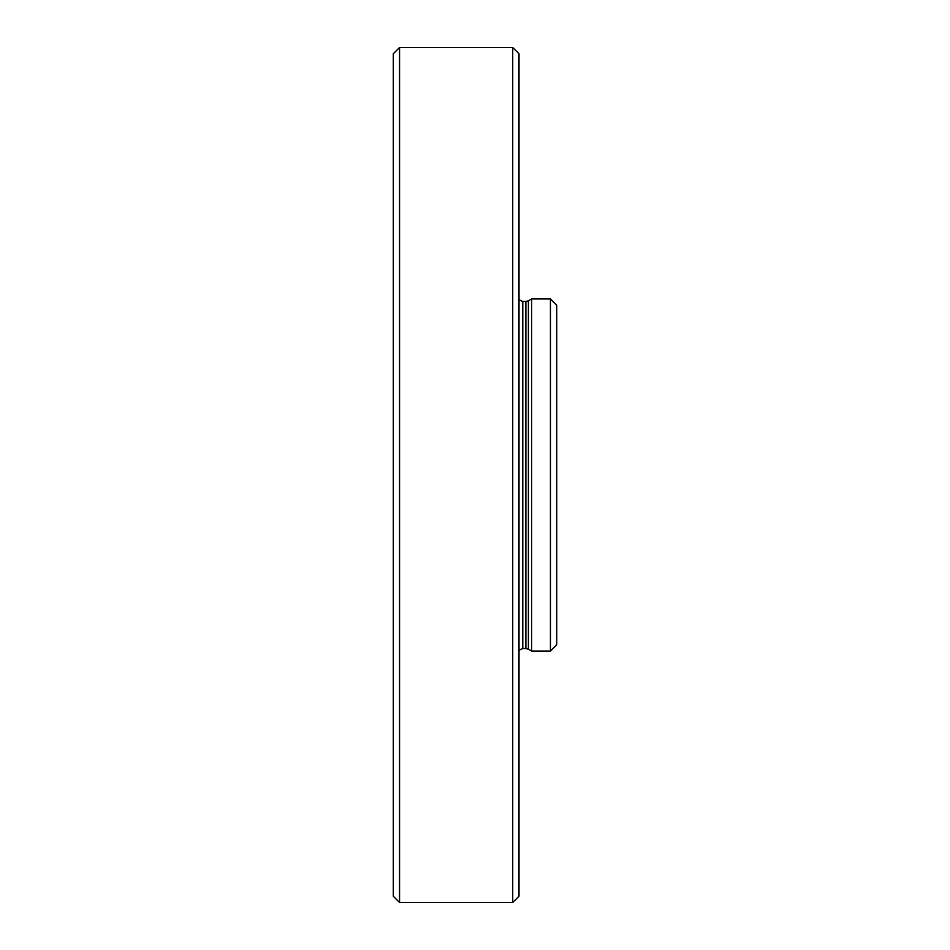 <?xml version="1.0" encoding="UTF-8"?>
<svg xmlns="http://www.w3.org/2000/svg" width="950" height="950" viewBox="0 0 950 950"><rect width="100%" height="100%" fill="white"/><g stroke="black" fill="none" stroke-linecap="round" stroke-linejoin="round"><path stroke-width="1.43" d="M399.558 47.5L393.276 53.782L393.276 896.218L399.558 902.5L399.558 47.5L512.715 47.5L512.715 902.5L399.558 902.5M512.715 902.5L519.009 896.218L519.009 53.782L512.715 47.5M556.724 644.741L556.724 305.259L550.442 298.965L550.442 651.035L556.724 644.741M528.39 300.806L525.872 301.483L525.872 648.518L528.39 649.194L528.39 300.806L531.584 298.965L531.584 651.035L550.442 651.035M531.584 298.965L550.442 298.965M525.872 648.518L522.785 648.518L522.785 301.483L525.872 301.483M522.785 301.483L519.009 299.784M528.39 649.194L531.584 651.035M522.785 648.518L519.009 650.216"/></g></svg>
